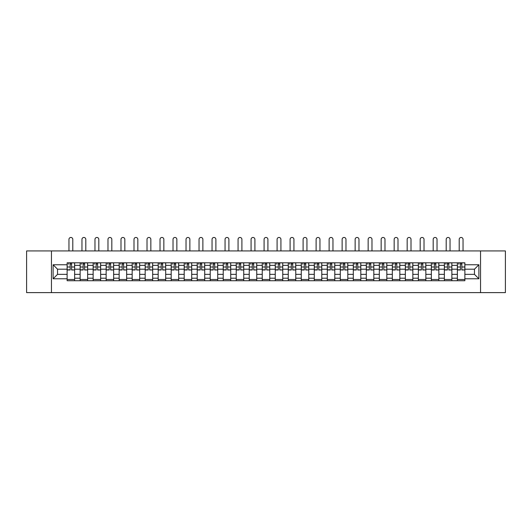<?xml version="1.0" encoding="UTF-8"?>
<svg xmlns="http://www.w3.org/2000/svg" width="532" height="532" viewBox="0 0 532 532"><rect width="100%" height="100%" fill="white"/><g stroke="black" fill="none" stroke-linecap="round" stroke-linejoin="round"><path stroke-width="0.8" d="M480.549 292.62L505.4 292.62L505.4 250.931L26.6 250.931L26.6 292.62L480.549 292.62L480.549 250.931M80.133 280.736L80.133 265.355L74.633 265.355L74.633 280.736M74.633 265.355L74.633 262.808M80.133 265.355L80.133 262.808M87.64 262.808L87.64 280.736M93.14 280.736L93.14 262.808M100.648 262.808L100.648 280.736M106.147 280.736L106.147 262.808M113.655 262.808L113.655 280.736M119.155 280.736L119.155 262.808M126.663 262.808L126.663 280.736M132.169 280.736L132.169 262.808M139.67 262.808L139.67 280.736M145.176 280.736L145.176 262.808M152.677 262.808L152.677 280.736M158.184 280.736L158.184 262.808M165.685 262.808L165.685 280.736M171.191 280.736L171.191 262.808M178.692 262.808L178.692 280.736M184.198 280.736L184.198 262.808M191.706 262.808L191.706 280.736M197.206 280.736L197.206 262.808M204.714 262.808L204.714 280.736M210.213 280.736L210.213 262.808M217.721 262.808L217.721 280.736M223.221 280.736L223.221 262.808M230.728 262.808L230.728 280.736M236.235 280.736L236.235 262.808M243.736 262.808L243.736 280.736M249.242 280.736L249.242 262.808M256.743 262.808L256.743 280.736M262.249 280.736L262.249 262.808M269.751 262.808L269.751 280.736M275.257 280.736L275.257 262.808M282.758 262.808L282.758 280.736M288.264 280.736L288.264 262.808M295.765 262.808L295.765 280.736M301.272 280.736L301.272 262.808M308.779 262.808L308.779 280.736M314.279 280.736L314.279 262.808M321.787 262.808L321.787 280.736M327.286 280.736L327.286 262.808M334.794 262.808L334.794 280.736M340.294 280.736L340.294 262.808M347.802 262.808L347.802 280.736M353.308 280.736L353.308 262.808M360.809 262.808L360.809 280.736M366.315 280.736L366.315 262.808M373.816 262.808L373.816 280.736M379.323 280.736L379.323 262.808M386.824 262.808L386.824 280.736M392.33 280.736L392.33 262.808M399.831 262.808L399.831 280.736M405.337 280.736L405.337 262.808M412.845 262.808L412.845 280.736M418.345 280.736L418.345 262.808M425.853 262.808L425.853 280.736M431.352 280.736L431.352 262.808M438.86 262.808L438.86 280.736M444.36 280.736L444.36 262.808M451.868 262.808L451.868 280.736M457.367 280.736L457.367 262.808M457.367 274.359L451.868 274.359M444.36 274.359L438.86 274.359M431.352 274.359L425.853 274.359M418.345 274.359L412.845 274.359M405.337 274.359L399.831 274.359M392.33 274.359L386.824 274.359M379.323 274.359L373.816 274.359M366.315 274.359L360.809 274.359M353.308 274.359L347.802 274.359M340.294 274.359L334.794 274.359M327.286 274.359L321.787 274.359M314.279 274.359L308.779 274.359M301.272 274.359L295.765 274.359M288.264 274.359L282.758 274.359M275.257 274.359L269.751 274.359M262.249 274.359L256.743 274.359M249.242 274.359L243.736 274.359M236.235 274.359L230.728 274.359M223.221 274.359L217.721 274.359M210.213 274.359L204.714 274.359M197.206 274.359L191.706 274.359M184.198 274.359L178.692 274.359M171.191 274.359L165.685 274.359M158.184 274.359L152.677 274.359M145.176 274.359L139.67 274.359M132.169 274.359L126.663 274.359M119.155 274.359L113.655 274.359M106.147 274.359L100.648 274.359M93.14 274.359L87.64 274.359M80.133 274.359L74.633 274.359M457.367 269.192L451.868 269.192M444.36 269.192L438.86 269.192M431.352 269.192L425.853 269.192M418.345 269.192L412.845 269.192M405.337 269.192L399.831 269.192M392.33 269.192L386.824 269.192M379.323 269.192L373.816 269.192M366.315 269.192L360.809 269.192M353.308 269.192L347.802 269.192M340.294 269.192L334.794 269.192M327.286 269.192L321.787 269.192M314.279 269.192L308.779 269.192M301.272 269.192L295.765 269.192M288.264 269.192L282.758 269.192M275.257 269.192L269.751 269.192M262.249 269.192L256.743 269.192M249.242 269.192L243.736 269.192M236.235 269.192L230.728 269.192M223.221 269.192L217.721 269.192M210.213 269.192L204.714 269.192M197.206 269.192L191.706 269.192M184.198 269.192L178.692 269.192M171.191 269.192L165.685 269.192M158.184 269.192L152.677 269.192M145.176 269.192L139.67 269.192M132.169 269.192L126.663 269.192M119.155 269.192L113.655 269.192M106.147 269.192L100.648 269.192M93.14 269.192L87.64 269.192M80.133 269.192L74.633 269.192M57.536 274.359L67.125 274.359L67.125 269.192L57.536 269.192L57.536 274.359L53.114 278.781L53.114 264.77L67.125 264.77L67.125 269.192M464.875 269.192L464.875 274.359L474.464 274.359L474.464 269.192L464.875 269.192L464.875 262.808L67.125 262.808L67.125 264.77M464.875 264.77L478.886 264.77L478.886 278.781L464.875 278.781L464.875 274.359M67.125 274.359L67.125 280.736L464.875 280.736L464.875 278.781M67.125 278.781L53.114 278.781M51.451 292.62L51.451 250.931M74.633 279.486L67.125 279.486M70.171 264.058L71.587 264.058M87.64 279.486L80.133 279.486M83.178 264.058L84.595 264.058M100.648 279.486L93.14 279.486M96.186 264.058L97.602 264.058M113.655 279.486L106.147 279.486M109.193 264.058L110.609 264.058M126.663 279.486L119.155 279.486M122.2 264.058L123.617 264.058M139.67 279.486L132.169 279.486M135.208 264.058L136.624 264.058M152.677 279.486L145.176 279.486M148.215 264.058L149.638 264.058M165.685 279.486L158.184 279.486M161.229 264.058L162.646 264.058M178.692 279.486L171.191 279.486M174.237 264.058L175.653 264.058M191.706 279.486L184.198 279.486M187.244 264.058L188.661 264.058M204.714 279.486L197.206 279.486M200.251 264.058L201.668 264.058M217.721 279.486L210.213 279.486M213.259 264.058L214.675 264.058M230.728 279.486L223.221 279.486M226.266 264.058L227.683 264.058M243.736 279.486L236.235 279.486M239.274 264.058L240.69 264.058M256.743 279.486L249.242 279.486M252.281 264.058L253.698 264.058M269.751 279.486L262.249 279.486M265.288 264.058L266.712 264.058M282.758 279.486L275.257 279.486M278.303 264.058L279.719 264.058M295.765 279.486L288.264 279.486M291.31 264.058L292.726 264.058M308.779 279.486L301.272 279.486M304.317 264.058L305.734 264.058M321.787 279.486L314.279 279.486M317.325 264.058L318.741 264.058M334.794 279.486L327.286 279.486M330.332 264.058L331.749 264.058M347.802 279.486L340.294 279.486M343.339 264.058L344.756 264.058M360.809 279.486L353.308 279.486M356.347 264.058L357.763 264.058M373.816 279.486L366.315 279.486M369.354 264.058L370.771 264.058M386.824 279.486L379.323 279.486M382.362 264.058L383.785 264.058M399.831 279.486L392.33 279.486M395.376 264.058L396.792 264.058M412.845 279.486L405.337 279.486M408.383 264.058L409.8 264.058M425.853 279.486L418.345 279.486M421.391 264.058L422.807 264.058M438.86 279.486L431.352 279.486M434.398 264.058L435.814 264.058M451.868 279.486L444.36 279.486M447.405 264.058L448.822 264.058M464.875 279.486L457.367 279.486M460.413 264.058L461.829 264.058M53.114 264.77L57.536 269.192M474.464 274.359L478.886 278.781M474.464 269.192L478.886 264.77M72.798 250.931L72.798 239.38A1.915 1.915 87.7 0 0 70.876 237.458A1.915 1.915 87.7 0 0 68.961 239.38L68.961 250.931M71.587 269.804L74.586 269.983L71.587 269.983L71.587 262.894L74.586 262.894L72.924 262.894M74.586 269.804L74.586 262.894M70.171 263.978L71.587 263.978M68.249 263.978L68.834 263.978M70.171 262.894L67.165 262.894L67.165 269.983L70.171 269.983L70.171 262.894L71.587 262.894M85.805 250.931L85.805 239.38A1.915 1.915 87.7 0 0 83.883 237.458A1.915 1.915 87.7 0 0 81.968 239.38L81.968 250.931M84.595 269.804L87.594 269.983L84.595 269.983L84.595 262.894L87.594 262.894L85.931 262.894M87.594 269.804L87.594 262.894M83.178 263.978L84.595 263.978M81.256 263.978L81.842 263.978M83.178 262.894L80.172 262.894L80.172 269.983L83.178 269.983L83.178 262.894L84.595 262.894M98.812 250.931L98.812 239.38A1.915 1.915 87.7 0 0 96.897 237.458A1.915 1.915 87.7 0 0 94.975 239.38L94.975 250.931M97.602 269.804L100.608 269.983L97.602 269.983L97.602 262.894L100.608 262.894L98.939 262.894M100.608 269.804L100.608 262.894M96.186 263.978L97.602 263.978M94.27 263.978L94.849 263.978M96.186 262.894L93.186 262.894L93.186 269.983L96.186 269.983L96.186 262.894L97.602 262.894M111.82 250.931L111.82 239.38A1.915 1.915 87.7 0 0 109.905 237.458A1.915 1.915 87.7 0 0 107.983 239.38L107.983 250.931M110.609 269.804L113.615 269.983L110.609 269.983L110.609 262.894L113.615 262.894L111.946 262.894M113.615 269.804L113.615 262.894M109.193 263.978L110.609 263.978M107.278 263.978L107.856 263.978M109.193 262.894L106.194 262.894L106.194 269.983L109.193 269.983L109.193 262.894L110.609 262.894M124.827 250.931L124.827 239.38A1.915 1.915 87.7 0 0 122.912 237.458A1.915 1.915 87.7 0 0 120.99 239.38L120.99 250.931M123.617 269.804L126.623 269.983L123.617 269.983L123.617 262.894L126.623 262.894L124.954 262.894M126.623 269.804L126.623 262.894M122.2 263.978L123.617 263.978M120.285 263.978L120.87 263.978M122.2 262.894L119.201 262.894L119.201 269.983L122.2 269.983L122.2 262.894L123.617 262.894M137.835 250.931L137.835 239.38A1.915 1.915 87.7 0 0 135.919 237.458A1.915 1.915 87.7 0 0 133.998 239.38L133.998 250.931M136.624 269.804L139.63 269.983L136.624 269.983L136.624 262.894L139.63 262.894L137.961 262.894M139.63 269.804L139.63 262.894M135.208 263.978L136.624 263.978M133.293 263.978L133.878 263.978M135.208 262.894L132.209 262.894L132.209 269.983L135.208 269.983L135.208 262.894L136.624 262.894M150.842 250.931L150.842 239.38A1.915 1.915 87.7 0 0 148.927 237.458A1.915 1.915 87.7 0 0 147.012 239.38L147.012 250.931M149.638 269.804L152.637 269.983L149.638 269.983L149.638 262.894L152.637 262.894L150.968 262.894M152.637 269.804L152.637 262.894M148.215 263.978L149.638 263.978M146.3 263.978L146.885 263.978M148.215 262.894L145.216 262.894L145.216 269.983L148.215 269.983L148.215 262.894L149.638 262.894M163.849 250.931L163.849 239.38A1.915 1.915 87.7 0 0 161.934 237.458A1.915 1.915 87.7 0 0 160.019 239.38L160.019 250.931M162.646 269.804L165.645 269.983L162.646 269.983L162.646 262.894L165.645 262.894L163.976 262.894M165.645 269.804L165.645 262.894M161.229 263.978L162.646 263.978M159.307 263.978L159.893 263.978M161.229 262.894L158.223 262.894L158.223 269.983L161.229 269.983L161.229 262.894L162.646 262.894M176.863 250.931L176.863 239.38A1.915 1.915 87.7 0 0 174.942 237.458A1.915 1.915 87.7 0 0 173.026 239.38L173.026 250.931M175.653 269.804L178.652 269.983L175.653 269.983L175.653 262.894L178.652 262.894L176.983 262.894M178.652 269.804L178.652 262.894M174.237 263.978L175.653 263.978M172.315 263.978L172.9 263.978M174.237 262.894L171.231 262.894L171.231 269.983L174.237 269.983L174.237 262.894L175.653 262.894M189.871 250.931L189.871 239.38A1.915 1.915 87.7 0 0 187.949 237.458A1.915 1.915 87.7 0 0 186.034 239.38L186.034 250.931M188.661 269.804L191.66 269.983L188.661 269.983L188.661 262.894L191.66 262.894L189.997 262.894M191.66 269.804L191.66 262.894M187.244 263.978L188.661 263.978M185.322 263.978L185.907 263.978M187.244 262.894L184.238 262.894L184.238 269.983L187.244 269.983L187.244 262.894L188.661 262.894M202.878 250.931L202.878 239.38A1.915 1.915 87.7 0 0 200.956 237.458A1.915 1.915 87.7 0 0 199.041 239.38L199.041 250.931M201.668 269.804L204.667 269.983L201.668 269.983L201.668 262.894L204.667 262.894L203.005 262.894M204.667 269.804L204.667 262.894M200.251 263.978L201.668 263.978M198.33 263.978L198.915 263.978M200.251 262.894L197.246 262.894L197.246 269.983L200.251 269.983L200.251 262.894L201.668 262.894M215.886 250.931L215.886 239.38A1.915 1.915 87.7 0 0 213.97 237.458A1.915 1.915 87.7 0 0 212.049 239.38L212.049 250.931M214.675 269.804L217.681 269.983L214.675 269.983L214.675 262.894L217.681 262.894L216.012 262.894M217.681 269.804L217.681 262.894M213.259 263.978L214.675 263.978M211.344 263.978L211.922 263.978M213.259 262.894L210.26 262.894L210.26 269.983L213.259 269.983L213.259 262.894L214.675 262.894M228.893 250.931L228.893 239.38A1.915 1.915 87.7 0 0 226.978 237.458A1.915 1.915 87.7 0 0 225.056 239.38L225.056 250.931M227.683 269.804L230.689 269.983L227.683 269.983L227.683 262.894L230.689 262.894L229.019 262.894M230.689 269.804L230.689 262.894M226.266 263.978L227.683 263.978M224.351 263.978L224.93 263.978M226.266 262.894L223.267 262.894L223.267 269.983L226.266 269.983L226.266 262.894L227.683 262.894M241.9 250.931L241.9 239.38A1.915 1.915 87.7 0 0 239.985 237.458A1.915 1.915 87.7 0 0 238.063 239.38L238.063 250.931M240.69 269.804L243.696 269.983L240.69 269.983L240.69 262.894L243.696 262.894L242.027 262.894M243.696 269.804L243.696 262.894M239.274 263.978L240.69 263.978M237.358 263.978L237.944 263.978M239.274 262.894L236.275 262.894L236.275 269.983L239.274 269.983L239.274 262.894L240.69 262.894M254.908 250.931L254.908 239.38A1.915 1.915 87.7 0 0 252.993 237.458A1.915 1.915 87.7 0 0 251.071 239.38L251.071 250.931M253.698 269.804L256.703 269.983L253.698 269.983L253.698 262.894L256.703 262.894L255.034 262.894M256.703 269.804L256.703 262.894M252.281 263.978L253.698 263.978M250.366 263.978L250.951 263.978M252.281 262.894L249.282 262.894L249.282 269.983L252.281 269.983L252.281 262.894L253.698 262.894M267.915 250.931L267.915 239.38A1.915 1.915 87.7 0 0 266 237.458A1.915 1.915 87.7 0 0 264.085 239.38L264.085 250.931M266.712 269.804L269.711 269.983L266.712 269.983L266.712 262.894L269.711 262.894L268.042 262.894M269.711 269.804L269.711 262.894M265.288 263.978L266.712 263.978M263.373 263.978L263.958 263.978M265.288 262.894L262.289 262.894L262.289 269.983L265.288 269.983L265.288 262.894L266.712 262.894M280.929 250.931L280.929 239.38A1.915 1.915 87.7 0 0 279.007 237.458A1.915 1.915 87.7 0 0 277.092 239.38L277.092 250.931M279.719 269.804L282.718 269.983L279.719 269.983L279.719 262.894L282.718 262.894L281.049 262.894M282.718 269.804L282.718 262.894M278.303 263.978L279.719 263.978M276.381 263.978L276.966 263.978M278.303 262.894L275.297 262.894L275.297 269.983L278.303 269.983L278.303 262.894L279.719 262.894M293.937 250.931L293.937 239.38A1.915 1.915 87.7 0 0 292.015 237.458A1.915 1.915 87.7 0 0 290.1 239.38L290.1 250.931M292.726 269.804L295.726 269.983L292.726 269.983L292.726 262.894L295.726 262.894L294.056 262.894M295.726 269.804L295.726 262.894M291.31 263.978L292.726 263.978M289.388 263.978L289.973 263.978M291.31 262.894L288.304 262.894L288.304 269.983L291.31 269.983L291.31 262.894L292.726 262.894M306.944 250.931L306.944 239.38A1.915 1.915 87.7 0 0 305.022 237.458A1.915 1.915 87.7 0 0 303.107 239.38L303.107 250.931M305.734 269.804L308.733 269.983L305.734 269.983L305.734 262.894L308.733 262.894L307.07 262.894M308.733 269.804L308.733 262.894M304.317 263.978L305.734 263.978M302.395 263.978L302.981 263.978M304.317 262.894L301.312 262.894L301.312 269.983L304.317 269.983L304.317 262.894L305.734 262.894M319.951 250.931L319.951 239.38A1.915 1.915 87.7 0 0 318.03 237.458A1.915 1.915 87.7 0 0 316.114 239.38L316.114 250.931M318.741 269.804L321.74 269.983L318.741 269.983L318.741 262.894L321.74 262.894L320.078 262.894M321.74 269.804L321.74 262.894M317.325 263.978L318.741 263.978M315.403 263.978L315.988 263.978M317.325 262.894L314.319 262.894L314.319 269.983L317.325 269.983L317.325 262.894L318.741 262.894M332.959 250.931L332.959 239.38A1.915 1.915 87.7 0 0 331.044 237.458A1.915 1.915 87.7 0 0 329.122 239.38L329.122 250.931M331.749 269.804L334.754 269.983L331.749 269.983L331.749 262.894L334.754 262.894L333.085 262.894M334.754 269.804L334.754 262.894M330.332 263.978L331.749 263.978M328.417 263.978L328.995 263.978M330.332 262.894L327.333 262.894L327.333 269.983L330.332 269.983L330.332 262.894L331.749 262.894M345.966 250.931L345.966 239.38A1.915 1.915 87.7 0 0 344.051 237.458A1.915 1.915 87.7 0 0 342.129 239.38L342.129 250.931M344.756 269.804L347.762 269.983L344.756 269.983L344.756 262.894L347.762 262.894L346.093 262.894M347.762 269.804L347.762 262.894M343.339 263.978L344.756 263.978M341.424 263.978L342.003 263.978M343.339 262.894L340.34 262.894L340.34 269.983L343.339 269.983L343.339 262.894L344.756 262.894M358.974 250.931L358.974 239.38A1.915 1.915 87.7 0 0 357.058 237.458A1.915 1.915 87.7 0 0 355.137 239.38L355.137 250.931M357.763 269.804L360.769 269.983L357.763 269.983L357.763 262.894L360.769 262.894L359.1 262.894M360.769 269.804L360.769 262.894M356.347 263.978L357.763 263.978M354.432 263.978L355.017 263.978M356.347 262.894L353.348 262.894L353.348 269.983L356.347 269.983L356.347 262.894L357.763 262.894M371.981 250.931L371.981 239.38A1.915 1.915 87.7 0 0 370.066 237.458A1.915 1.915 87.7 0 0 368.151 239.38L368.151 250.931M370.771 269.804L373.777 269.983L370.771 269.983L370.771 262.894L373.777 262.894L372.107 262.894M373.777 269.804L373.777 262.894M369.354 263.978L370.771 263.978M367.439 263.978L368.024 263.978M369.354 262.894L366.355 262.894L366.355 269.983L369.354 269.983L369.354 262.894L370.771 262.894M384.988 250.931L384.988 239.38A1.915 1.915 87.7 0 0 383.073 237.458A1.915 1.915 87.7 0 0 381.158 239.38L381.158 250.931M383.785 269.804L386.784 269.983L383.785 269.983L383.785 262.894L386.784 262.894L385.115 262.894M386.784 269.804L386.784 262.894M382.362 263.978L383.785 263.978M380.447 263.978L381.032 263.978M382.362 262.894L379.363 262.894L379.363 269.983L382.362 269.983L382.362 262.894L383.785 262.894M398.002 250.931L398.002 239.38A1.915 1.915 87.7 0 0 396.081 237.458A1.915 1.915 87.7 0 0 394.165 239.38L394.165 250.931M396.792 269.804L399.791 269.983L396.792 269.983L396.792 262.894L399.791 262.894L398.122 262.894M399.791 269.804L399.791 262.894M395.376 263.978L396.792 263.978M393.454 263.978L394.039 263.978M395.376 262.894L392.37 262.894L392.37 269.983L395.376 269.983L395.376 262.894L396.792 262.894M411.01 250.931L411.01 239.38A1.915 1.915 87.7 0 0 409.088 237.458A1.915 1.915 87.7 0 0 407.173 239.38L407.173 250.931M409.8 269.804L412.799 269.983L409.8 269.983L409.8 262.894L412.799 262.894L411.13 262.894M412.799 269.804L412.799 262.894M408.383 263.978L409.8 263.978M406.461 263.978L407.047 263.978M408.383 262.894L405.377 262.894L405.377 269.983L408.383 269.983L408.383 262.894L409.8 262.894M424.017 250.931L424.017 239.38A1.915 1.915 87.7 0 0 422.095 237.458A1.915 1.915 87.7 0 0 420.18 239.38L420.18 250.931M422.807 269.804L425.806 269.983L422.807 269.983L422.807 262.894L425.806 262.894L424.144 262.894M425.806 269.804L425.806 262.894M421.391 263.978L422.807 263.978M419.469 263.978L420.054 263.978M421.391 262.894L418.385 262.894L418.385 269.983L421.391 269.983L421.391 262.894L422.807 262.894M437.025 250.931L437.025 239.38A1.915 1.915 87.7 0 0 435.103 237.458A1.915 1.915 87.7 0 0 433.188 239.38L433.188 250.931M435.814 269.804L438.814 269.983L435.814 269.983L435.814 262.894L438.814 262.894L437.151 262.894M438.814 269.804L438.814 262.894M434.398 263.978L435.814 263.978M432.476 263.978L433.061 263.978M434.398 262.894L431.392 262.894L431.392 269.983L434.398 269.983L434.398 262.894L435.814 262.894M450.032 250.931L450.032 239.38A1.915 1.915 87.7 0 0 448.117 237.458A1.915 1.915 87.7 0 0 446.195 239.38L446.195 250.931M448.822 269.804L451.828 269.983L448.822 269.983L448.822 262.894L451.828 262.894L450.158 262.894M451.828 269.804L451.828 262.894M447.405 263.978L448.822 263.978M445.49 263.978L446.069 263.978M447.405 262.894L444.406 262.894L444.406 269.983L447.405 269.983L447.405 262.894L448.822 262.894M463.039 250.931L463.039 239.38A1.915 1.915 87.7 0 0 461.124 237.458A1.915 1.915 87.7 0 0 459.202 239.38L459.202 250.931M461.829 269.804L464.835 269.983L461.829 269.983L461.829 262.894L464.835 262.894L463.166 262.894M464.835 269.804L464.835 262.894M460.413 263.978L461.829 263.978M458.498 263.978L459.076 263.978M460.413 262.894L457.414 262.894L457.414 269.983L460.413 269.983L460.413 262.894L461.829 262.894M444.36 265.355L438.86 265.355M431.352 265.355L425.853 265.355M418.345 265.355L412.845 265.355M405.337 265.355L399.831 265.355M392.33 265.355L386.824 265.355M379.323 265.355L373.816 265.355M366.315 265.355L360.809 265.355M353.308 265.355L347.802 265.355M340.294 265.355L334.794 265.355M327.286 265.355L321.787 265.355M314.279 265.355L308.779 265.355M301.272 265.355L295.765 265.355M288.264 265.355L282.758 265.355M275.257 265.355L269.751 265.355M262.249 265.355L256.743 265.355M249.242 265.355L243.736 265.355M236.235 265.355L230.728 265.355M223.221 265.355L217.721 265.355M210.213 265.355L204.714 265.355M197.206 265.355L191.706 265.355M184.198 265.355L178.692 265.355M171.191 265.355L165.685 265.355M158.184 265.355L152.677 265.355M145.176 265.355L139.67 265.355M132.169 265.355L126.663 265.355M119.155 265.355L113.655 265.355M106.147 265.355L100.648 265.355M93.14 265.355L87.64 265.355M457.367 265.355L451.868 265.355M444.36 278.196L438.86 278.196M431.352 278.196L425.853 278.196M418.345 278.196L412.845 278.196M405.337 278.196L399.831 278.196M392.33 278.196L386.824 278.196M379.323 278.196L373.816 278.196M366.315 278.196L360.809 278.196M353.308 278.196L347.802 278.196M340.294 278.196L334.794 278.196M327.286 278.196L321.787 278.196M314.279 278.196L308.779 278.196M301.272 278.196L295.765 278.196M288.264 278.196L282.758 278.196M275.257 278.196L269.751 278.196M262.249 278.196L256.743 278.196M249.242 278.196L243.736 278.196M236.235 278.196L230.728 278.196M223.221 278.196L217.721 278.196M210.213 278.196L204.714 278.196M197.206 278.196L191.706 278.196M184.198 278.196L178.692 278.196M171.191 278.196L165.685 278.196M158.184 278.196L152.677 278.196M145.176 278.196L139.67 278.196M132.169 278.196L126.663 278.196M119.155 278.196L113.655 278.196M106.147 278.196L100.648 278.196M93.14 278.196L87.64 278.196M80.133 278.196L74.633 278.196M457.367 278.196L451.868 278.196M71.587 266.991L74.586 266.991M67.165 269.804L70.171 269.804M67.165 266.991L70.171 266.991M84.595 266.991L87.594 266.991M80.172 269.804L83.178 269.804M80.172 266.991L83.178 266.991M97.602 266.991L100.608 266.991M93.186 269.804L96.186 269.804M93.186 266.991L96.186 266.991M110.609 266.991L113.615 266.991M106.194 269.804L109.193 269.804M106.194 266.991L109.193 266.991M123.617 266.991L126.623 266.991M119.201 269.804L122.2 269.804M119.201 266.991L122.2 266.991M136.624 266.991L139.63 266.991M132.209 269.804L135.208 269.804M132.209 266.991L135.208 266.991M149.638 266.991L152.637 266.991M145.216 269.804L148.215 269.804M145.216 266.991L148.215 266.991M162.646 266.991L165.645 266.991M158.223 269.804L161.229 269.804M158.223 266.991L161.229 266.991M175.653 266.991L178.652 266.991M171.231 269.804L174.237 269.804M171.231 266.991L174.237 266.991M188.661 266.991L191.66 266.991M184.238 269.804L187.244 269.804M184.238 266.991L187.244 266.991M201.668 266.991L204.667 266.991M197.246 269.804L200.251 269.804M197.246 266.991L200.251 266.991M214.675 266.991L217.681 266.991M210.26 269.804L213.259 269.804M210.26 266.991L213.259 266.991M227.683 266.991L230.689 266.991M223.267 269.804L226.266 269.804M223.267 266.991L226.266 266.991M240.69 266.991L243.696 266.991M236.275 269.804L239.274 269.804M236.275 266.991L239.274 266.991M253.698 266.991L256.703 266.991M249.282 269.804L252.281 269.804M249.282 266.991L252.281 266.991M266.712 266.991L269.711 266.991M262.289 269.804L265.288 269.804M262.289 266.991L265.288 266.991M279.719 266.991L282.718 266.991M275.297 269.804L278.303 269.804M275.297 266.991L278.303 266.991M292.726 266.991L295.726 266.991M288.304 269.804L291.31 269.804M288.304 266.991L291.31 266.991M305.734 266.991L308.733 266.991M301.312 269.804L304.317 269.804M301.312 266.991L304.317 266.991M318.741 266.991L321.74 266.991M314.319 269.804L317.325 269.804M314.319 266.991L317.325 266.991M331.749 266.991L334.754 266.991M327.333 269.804L330.332 269.804M327.333 266.991L330.332 266.991M344.756 266.991L347.762 266.991M340.34 269.804L343.339 269.804M340.34 266.991L343.339 266.991M357.763 266.991L360.769 266.991M353.348 269.804L356.347 269.804M353.348 266.991L356.347 266.991M370.771 266.991L373.777 266.991M366.355 269.804L369.354 269.804M366.355 266.991L369.354 266.991M383.785 266.991L386.784 266.991M379.363 269.804L382.362 269.804M379.363 266.991L382.362 266.991M396.792 266.991L399.791 266.991M392.37 269.804L395.376 269.804M392.37 266.991L395.376 266.991M409.8 266.991L412.799 266.991M405.377 269.804L408.383 269.804M405.377 266.991L408.383 266.991M422.807 266.991L425.806 266.991M418.385 269.804L421.391 269.804M418.385 266.991L421.391 266.991M435.814 266.991L438.814 266.991M431.392 269.804L434.398 269.804M431.392 266.991L434.398 266.991M448.822 266.991L451.828 266.991M444.406 269.804L447.405 269.804M444.406 266.991L447.405 266.991M461.829 266.991L464.835 266.991M457.414 269.804L460.413 269.804M457.414 266.991L460.413 266.991"/></g></svg>
